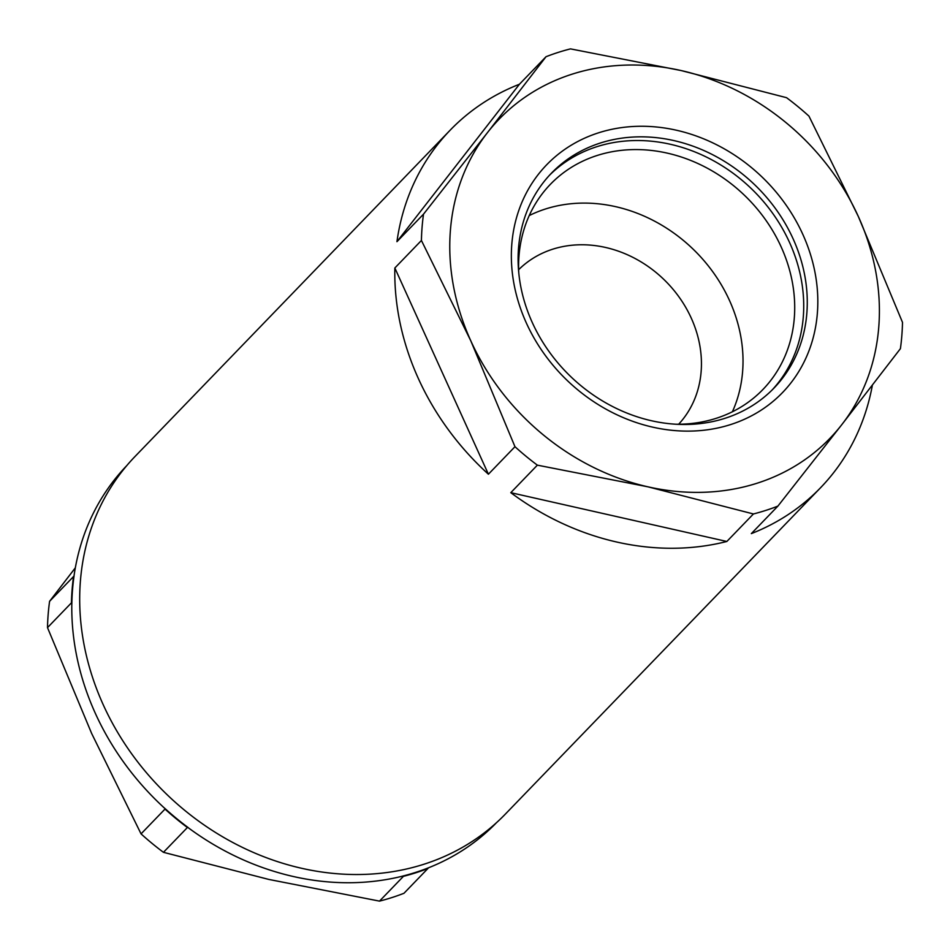 <?xml version="1.0" encoding="UTF-8"?>
<svg xmlns="http://www.w3.org/2000/svg" width="950" height="950" viewBox="0 0 950 950"><rect width="100%" height="100%" fill="white"/><g stroke="black" fill="none" stroke-linecap="round" stroke-linejoin="round"><path stroke-width="1.43" d="M678.656 424.234A111.233 95.57 44 0 0 691.256 318.096A111.233 95.57 44 0 0 518.653 269.705M732.391 411.777A147.701 126.896 44 0 0 729.493 300.473A147.701 126.896 44 0 0 529.233 215.567M675.842 424.234A147.701 126.896 44 0 0 762.898 389.524A147.701 126.896 44 0 0 781.185 246.953A147.701 126.896 44 0 0 550.406 184.3A147.701 126.896 44 0 0 518.747 272.507M772.16 389.951A154.696 132.893 44 0 0 789.557 242.499A154.696 132.893 44 0 0 549.67 175.061M793.107 238.818A154.696 132.893 44 0 0 551.416 173.197A154.696 132.893 44 0 0 532.273 322.513A154.696 132.893 44 0 0 773.953 388.134A154.696 132.893 44 0 0 793.107 238.818M802.809 234.353A163.946 140.849 44 0 0 598.429 132.857A163.946 140.849 44 0 0 526.371 323.048A163.946 140.849 44 0 0 730.74 424.531A163.946 140.849 44 0 0 802.809 234.353M450.229 130.114A257.414 221.136 44 0 0 396.946 241.68L423.51 214.166L487.386 132.727A229.829 197.446 44 0 1 681.15 70.561L786.553 97.684A257.414 221.136 44 0 1 808.949 116.126L858.349 216.529A229.829 197.446 44 0 0 681.15 70.561L570.499 48.877A257.414 221.136 44 0 0 546.013 56.727L519.436 84.241A257.414 221.136 44 0 0 450.229 130.114L135.126 456.38A257.414 221.136 44 0 0 103.265 704.829A257.414 221.136 44 0 0 505.436 814.019L820.539 487.754A257.414 221.136 44 0 0 872.385 385.154M423.51 214.166A257.414 221.136 44 0 0 421.42 240.469L394.844 267.983A257.414 221.136 44 0 0 418.368 378.563A257.414 221.136 44 0 0 488.407 474.216L514.971 446.702A257.414 221.136 44 0 0 537.367 465.156L510.791 492.67A257.414 221.136 44 0 0 726.845 541.476L753.421 513.962L648.019 486.839A229.829 197.446 44 0 0 841.783 424.674L900.41 348.674A257.414 221.136 44 0 0 902.5 322.371L858.349 216.529A229.829 197.446 44 0 1 841.783 424.674L777.908 506.101L751.331 533.615A257.414 221.136 44 0 0 820.539 487.754M753.421 513.962A257.414 221.136 44 0 0 777.908 506.101M126.742 465.642A256.999 220.792 44 0 0 74.017 575.914L74.064 575.866A256.999 220.792 -136 0 0 71.856 603.606L71.82 603.654A256.999 220.792 44 0 0 95.321 713.307A256.999 220.792 44 0 0 164.635 808.26L164.671 808.224A256.999 220.792 -136 0 0 188.29 827.676L188.243 827.723A256.999 220.792 44 0 0 402.598 876.137L402.634 876.102A256.999 220.792 -136 0 0 428.462 867.813A256.999 220.792 44 0 0 496.458 822.724M514.971 446.702L470.82 340.872A229.829 197.446 44 0 0 648.019 486.839L537.367 465.156M546.013 56.727L487.386 132.727A229.829 197.446 44 0 0 470.82 340.872L421.42 240.469M519.436 84.241L396.946 241.68M394.844 267.983L488.407 474.216M510.791 492.67L726.845 541.476M428.462 867.813L427.939 868.478A257.414 221.136 -136 0 1 403.441 876.328L402.634 876.102M188.29 827.676L187.399 827.521A257.414 221.136 -136 0 1 165.003 809.079L164.671 808.224M71.856 603.606L71.44 602.834A257.414 221.136 -136 0 1 73.542 576.531L74.064 575.866M427.939 868.478L403.988 893.273A257.414 221.136 -136 0 1 379.501 901.123L403.441 876.328M75.347 567.791L49.59 601.326L73.542 576.531M71.44 602.834L47.5 627.629L91.651 733.471L141.051 833.874L165.003 809.079M187.399 827.521L163.447 852.316L268.85 879.439L379.501 901.123M163.447 852.316A257.414 221.136 -136 0 1 141.051 833.874M47.5 627.629A257.414 221.136 -136 0 1 49.59 601.326"/></g></svg>
